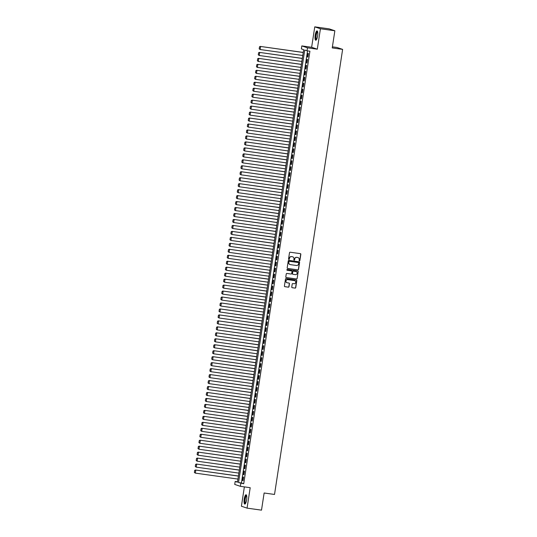 <?xml version="1.0" encoding="UTF-8"?>
<svg xmlns="http://www.w3.org/2000/svg" width="537" height="537" viewBox="0 0 537 537"><rect width="100%" height="100%" fill="white"/><g stroke="black" fill="none" stroke-linecap="round" stroke-linejoin="round"><path stroke-width="0.81" d="M299.431 260.888A0.416 0.403 108.6 0 0 299.888 260.532L300.841 254.31A0.591 0.571 108.6 0 0 300.364 253.645L290.161 252.222A0.591 0.571 108.6 0 0 289.503 252.726L288.55 258.948A0.416 0.403 108.6 0 0 288.886 259.418A0.416 0.403 108.6 0 0 289.349 259.062L289.47 258.257A1.9 1.826 108.6 0 1 291.571 256.632L292.417 256.753A1.9 1.826 108.6 0 1 293.947 258.881L293.826 259.686A0.416 0.403 108.6 0 0 294.155 260.15A0.416 0.403 108.6 0 0 294.618 259.794L294.739 258.988A1.9 1.826 108.6 0 1 296.84 257.371L297.693 257.492A1.9 1.826 108.6 0 1 299.216 259.619L299.096 260.425A0.416 0.403 108.6 0 0 299.431 260.888M299.284 260.834A0.416 0.403 108.6 0 0 299.733 260.479L300.686 254.256A0.591 0.571 108.6 0 0 300.384 253.652M288.745 259.364A0.416 0.403 108.6 0 0 289.195 259.009L289.47 258.257M294.014 260.103A0.416 0.403 108.6 0 0 294.464 259.747L294.739 258.988M246.617 499.826A4.712 1.242 -82 0 0 246.08 494.758A4.712 1.242 -82 0 0 244.234 499.021A4.712 1.242 -82 0 0 244.771 504.089A4.712 1.242 -82 0 0 246.617 499.826M317.602 35.966A4.712 1.242 -82 0 0 317.058 30.891A4.712 1.242 -82 0 0 315.212 35.16A4.712 1.242 -82 0 0 315.756 40.228A4.712 1.242 -82 0 0 317.602 35.966M291.752 287.047A0.591 0.571 108.6 0 0 292.229 287.711L295.088 288.107A0.591 0.571 108.6 0 0 295.746 287.604L296.8 280.69A0.591 0.571 108.6 0 0 296.323 280.025L286.127 278.602A0.591 0.571 108.6 0 0 285.469 279.106L284.409 286.02A0.591 0.571 108.6 0 0 284.885 286.684L288.342 287.167A0.591 0.571 108.6 0 0 289 286.657L289.456 283.704A0.591 0.571 108.6 0 0 288.973 283.039L287.261 282.798A1.584 1.53 108.6 0 1 286.013 280.878A1.584 1.53 108.6 0 1 287.745 279.663L294.457 280.603A1.584 1.53 108.6 0 1 295.706 282.522A1.584 1.53 108.6 0 1 293.981 283.737L292.86 283.583A0.591 0.571 108.6 0 0 292.202 284.086L291.752 287.047M240.838 483.347L240.381 486.327L234.723 484.421L235.179 481.434L237.475 482.213L303.66 49.672L301.364 48.894L301.821 45.914L307.479 47.82L307.023 50.807L304.734 50.028L238.542 482.568L243.724 483.75L309.916 51.21L307.023 50.807M334.86 30.777L320.428 28.756L314.763 26.85L329.194 28.864L334.86 30.777L332.235 47.927L342.626 49.377L274.521 494.449L264.13 493L261.506 510.15L247.067 508.136L250.195 487.697L240.381 486.327M314.763 26.85L311.635 47.283L317.3 49.196L320.428 28.756M317.3 49.196L307.479 47.82M297.874 269.896A0.591 0.571 108.6 0 0 298.532 269.393L299.592 262.479A0.591 0.571 108.6 0 0 299.109 261.814L288.913 260.391A0.591 0.571 108.6 0 0 288.255 260.895L287.194 267.809A0.591 0.571 108.6 0 0 287.678 268.473L297.72 269.843A0.591 0.571 108.6 0 0 298.377 269.339L299.438 262.425A0.591 0.571 108.6 0 0 299.136 261.821M298.196 271.588L297.136 278.495A0.591 0.571 108.6 0 1 296.484 279.005L286.281 277.575A0.591 0.571 108.6 0 1 285.805 276.911L286.255 273.957A0.591 0.571 108.6 0 1 286.912 273.447L291.047 274.024A0.591 0.571 108.6 0 0 291.705 273.521L292.007 271.561A0.591 0.571 108.6 0 0 291.531 270.896L287.221 270.292A0.416 0.403 108.6 0 1 286.892 269.789A0.416 0.403 108.6 0 1 287.349 269.473L297.72 270.923A0.591 0.571 108.6 0 1 298.196 271.588L297.136 278.495M244.369 486.884L241.408 506.223L247.067 508.136M307.842 57.097L308.392 53.519L308.01 53.391L307.459 56.969L307.842 57.097M306.929 63.064L307.479 59.486L307.097 59.359L306.546 62.936L306.929 63.064M306.016 69.031L306.567 65.454L306.184 65.319L305.634 68.904L306.016 69.031M305.103 74.999L305.654 71.414L305.271 71.287L304.721 74.865L305.103 74.999M304.19 80.959L304.741 77.382L304.358 77.254L303.808 80.832L304.19 80.959M303.277 86.927L303.828 83.349L303.445 83.222L302.895 86.799L303.277 86.927M302.365 92.894L302.915 89.317L302.532 89.189L301.982 92.767L302.365 92.894M301.452 98.862L302.002 95.284L301.619 95.15L301.069 98.734L301.452 98.862M300.539 104.829L301.089 101.245L300.707 101.117L300.156 104.695L300.539 104.829M299.626 110.79L300.176 107.212L299.794 107.085L299.243 110.662L299.626 110.79M298.713 116.757L299.263 113.179L298.881 113.052L298.33 116.63L298.713 116.757M297.8 122.725L298.35 119.147L297.968 119.019L297.417 122.597L297.8 122.725M296.887 128.692L297.438 125.114L297.055 124.98L296.505 128.565L296.887 128.692M295.974 134.659L296.525 131.075L296.142 130.947L295.592 134.525L295.974 134.659M295.061 140.62L295.612 137.042L295.229 136.915L294.679 140.493L295.061 140.62M294.148 146.588L294.699 143.01L294.316 142.882L293.766 146.46L294.148 146.588M293.236 152.555L293.786 148.977L293.403 148.85L292.853 152.427L293.236 152.555M292.323 158.522L292.873 154.945L292.49 154.81L291.94 158.395L292.323 158.522M291.41 164.49L291.96 160.905L291.578 160.778L291.027 164.356L291.41 164.49M290.497 170.451L291.047 166.873L290.665 166.745L290.114 170.323L290.497 170.451M289.584 176.418L290.134 172.84L289.752 172.713L289.201 176.29L289.584 176.418M288.671 182.385L289.221 178.808L288.839 178.68L288.288 182.258L288.671 182.385M287.758 188.353L288.309 184.775L287.926 184.641L287.376 188.225L287.758 188.353M286.845 194.32L287.396 190.736L287.013 190.608L286.463 194.186L286.845 194.32M285.932 200.281L286.483 196.703L286.1 196.576L285.55 200.153L285.932 200.281M285.019 206.248L285.57 202.671L285.187 202.543L284.637 206.121L285.019 206.248M284.107 212.216L284.657 208.638L284.274 208.51L283.724 212.088L284.107 212.216M283.194 218.183L283.744 214.605L283.361 214.471L282.811 218.056L283.194 218.183M282.281 224.151L282.831 220.566L282.449 220.438L281.898 224.016L282.281 224.151M281.368 230.111L281.918 226.533L281.536 226.406L280.985 229.984L281.368 230.111M280.455 236.079L281.005 232.501L280.623 232.373L280.072 235.951L280.455 236.079M279.542 242.046L280.092 238.468L279.71 238.341L279.159 241.918L279.542 242.046M278.629 248.013L279.18 244.436L278.797 244.301L278.247 247.886L278.629 248.013M277.716 253.981L278.267 250.396L277.884 250.269L277.334 253.847L277.716 253.981M276.803 259.942L277.354 256.364L276.971 256.236L276.421 259.814L276.803 259.942M275.89 265.909L276.441 262.331L276.058 262.204L275.508 265.781L275.89 265.909M274.978 271.876L275.528 268.299L275.145 268.171L274.595 271.749L274.978 271.876M274.065 277.844L274.615 274.266L274.232 274.132L273.682 277.716L274.065 277.844M273.152 283.811L273.702 280.227L273.32 280.099L272.769 283.677L273.152 283.811M272.239 289.779L272.789 286.194L272.407 286.067L271.856 289.644L272.239 289.779M271.326 295.739L271.876 292.162L271.494 292.034L270.943 295.612L271.326 295.739M270.413 301.707L270.963 298.129L270.581 298.001L270.03 301.579L270.413 301.707M269.5 307.674L270.051 304.096L269.668 303.962L269.118 307.547L269.5 307.674M268.587 313.642L269.138 310.057L268.755 309.93L268.205 313.507L268.587 313.642M267.674 319.609L268.225 316.024L267.842 315.897L267.292 319.475L267.674 319.609M266.761 325.57L267.312 321.992L266.929 321.864L266.379 325.442L266.761 325.57M265.849 331.537L266.399 327.959L266.016 327.832L265.466 331.41L265.849 331.537M264.936 337.505L265.486 333.927L265.103 333.792L264.553 337.377L264.936 337.505M264.023 343.472L264.573 339.887L264.191 339.76L263.64 343.344L264.023 343.472M263.11 349.439L263.66 345.855L263.278 345.727L262.727 349.305L263.11 349.439M262.197 355.4L262.747 351.822L262.365 351.695L261.814 355.272L262.197 355.4M261.284 361.367L261.834 357.79L261.452 357.662L260.901 361.24L261.284 361.367M260.371 367.335L260.922 363.757L260.539 363.623L259.989 367.207L260.371 367.335M259.458 373.302L260.009 369.718L259.626 369.59L259.076 373.175L259.458 373.302M258.545 379.27L259.096 375.685L258.713 375.558L258.163 379.135L258.545 379.27M257.632 385.23L258.183 381.653L257.8 381.525L257.25 385.103L257.632 385.23M256.72 391.198L257.27 387.62L256.887 387.492L256.337 391.07L256.72 391.198M255.807 397.165L256.357 393.587L255.974 393.453L255.424 397.038L255.807 397.165M254.894 403.133L255.444 399.548L255.062 399.421L254.511 403.005L254.894 403.133M253.981 409.1L254.531 405.516L254.149 405.388L253.598 408.966L253.981 409.1M253.068 415.061L253.618 411.483L253.236 411.355L252.685 414.933L253.068 415.061M252.155 421.028L252.705 417.45L252.323 417.323L251.772 420.901L252.155 421.028M251.242 426.996L251.793 423.418L251.41 423.284L250.86 426.868L251.242 426.996M250.329 432.963L250.88 429.378L250.497 429.251L249.947 432.835L250.329 432.963M249.416 438.93L249.967 435.346L249.584 435.218L249.034 438.796L249.416 438.93M248.503 444.891L249.054 441.313L248.671 441.186L248.121 444.764L248.503 444.891M247.591 450.858L248.141 447.281L247.758 447.153L247.208 450.731L247.591 450.858M246.678 456.826L247.228 453.248L246.845 453.114L246.295 456.698L246.678 456.826M245.765 462.793L246.315 459.209L245.933 459.081L245.382 462.666L245.765 462.793M244.852 468.761L245.402 465.176L245.02 465.049L244.469 468.626L244.852 468.761M243.939 474.721L244.489 471.144L244.107 471.016L243.556 474.594L243.939 474.721M307.547 50.881L241.428 482.978L243.724 483.75M243.194 476.984L242.643 480.561L243.026 480.689L243.576 477.111L243.194 476.984M342.626 49.377L336.968 47.471L332.403 46.833M237.542 481.77L235.179 481.434M311.635 47.283L301.821 45.914M241.428 482.978L238.542 482.568M307.459 56.969L307.855 57.023M306.546 62.936L306.942 62.99M305.634 68.904L306.03 68.958M304.721 74.865L305.117 74.925M303.808 80.832L304.204 80.886M302.895 86.799L303.291 86.853M301.982 92.767L302.378 92.82M301.069 98.734L301.465 98.788M300.156 104.695L300.552 104.755M299.243 110.662L299.639 110.716M298.33 116.63L298.726 116.683M297.417 122.597L297.813 122.651M296.505 128.565L296.901 128.618M295.592 134.525L295.988 134.586M294.679 140.493L295.075 140.546M293.766 146.46L294.162 146.514M292.853 152.427L293.249 152.481M291.94 158.395L292.336 158.449M291.027 164.356L291.423 164.416M290.114 170.323L290.51 170.377M289.201 176.29L289.597 176.344M288.288 182.258L288.684 182.312M287.376 188.225L287.772 188.279M286.463 194.186L286.859 194.246M285.55 200.153L285.946 200.207M284.637 206.121L285.033 206.174M283.724 212.088L284.12 212.142M282.811 218.056L283.207 218.109M281.898 224.016L282.294 224.077M280.985 229.984L281.381 230.037M280.072 235.951L280.468 236.005M279.159 241.918L279.555 241.972M278.247 247.886L278.643 247.94M277.334 253.847L277.73 253.907M276.421 259.814L276.817 259.868M275.508 265.781L275.904 265.835M274.595 271.749L274.991 271.803M273.682 277.716L274.078 277.77M272.769 283.677L273.165 283.737M271.856 289.644L272.252 289.698M270.943 295.612L271.339 295.665M270.03 301.579L270.426 301.633M269.118 307.547L269.514 307.6M268.205 313.507L268.601 313.568M267.292 319.475L267.688 319.528M266.379 325.442L266.775 325.496M265.466 331.41L265.862 331.463M264.553 337.377L264.949 337.431M263.64 343.344L264.036 343.398M262.727 349.305L263.123 349.365M261.814 355.272L262.21 355.326M260.901 361.24L261.297 361.294M259.989 367.207L260.385 367.261M259.076 373.175L259.472 373.228M258.163 379.135L258.559 379.196M257.25 385.103L257.646 385.157M256.337 391.07L256.733 391.124M255.424 397.038L255.82 397.091M254.511 403.005L254.907 403.059M253.598 408.966L253.994 409.026M252.685 414.933L253.081 414.987M251.772 420.901L252.168 420.954M250.86 426.868L251.256 426.922M249.947 432.835L250.343 432.889M249.034 438.796L249.43 438.857M248.121 444.764L248.517 444.817M247.208 450.731L247.604 450.785M246.295 456.698L246.691 456.752M245.382 462.666L245.778 462.719M244.469 468.626L244.865 468.687M243.556 474.594L243.952 474.648M242.643 480.561L243.039 480.615M297.934 257.538A1.9 1.826 108.6 0 0 297.538 257.438L297.693 257.492M294.585 258.941A1.9 1.826 108.6 0 1 296.686 257.317L297.538 257.438M292.665 256.807A1.9 1.826 108.6 0 0 292.269 256.699L292.417 256.753M289.315 258.203A1.9 1.826 108.6 0 1 291.416 256.585L292.269 256.699M287.503 268.419A0.591 0.571 108.6 0 0 287.523 268.419L297.72 269.843M298.7 263.016A0.416 0.403 108.6 0 0 298.364 262.546L289.409 261.297A0.416 0.403 108.6 0 0 288.946 261.653L288.819 262.499A1.9 1.826 108.6 0 0 290.349 264.627L296.464 265.486A1.9 1.826 108.6 0 0 298.565 263.862L298.7 263.016M289.953 264.526A1.9 1.826 108.6 0 1 288.664 262.452L288.799 261.6A0.416 0.403 108.6 0 1 289.255 261.244L298.21 262.499M286.281 277.575L286.127 277.528A0.591 0.571 108.6 0 0 286.127 277.528L296.33 278.951A0.591 0.571 108.6 0 0 296.988 278.448M291.551 270.896A0.591 0.571 108.6 0 0 291.376 270.843L287.221 270.292M295.343 274.629A1.584 1.53 108.6 0 0 296.088 271.554A1.584 1.53 108.6 0 0 295.82 271.494L293.457 271.165A0.591 0.571 108.6 0 0 292.799 271.668L292.497 273.628A0.591 0.571 108.6 0 0 292.974 274.3L295.343 274.629M296.015 271.534A1.584 1.53 108.6 0 0 295.672 271.44L295.82 271.494M292.799 274.239A0.591 0.571 108.6 0 1 292.35 273.581L292.645 271.621A0.591 0.571 108.6 0 1 293.303 271.111L295.672 271.44M298.042 271.534A0.591 0.571 108.6 0 0 297.74 270.923M294.645 280.643A1.584 1.53 108.6 0 0 294.303 280.556L294.457 280.603M286.919 282.71A1.584 1.53 108.6 0 1 287.59 279.616L294.303 280.556M284.711 286.63A0.591 0.571 108.6 0 0 284.738 286.63L288.194 287.114A0.591 0.571 108.6 0 0 288.846 286.61L289.302 283.65A0.591 0.571 108.6 0 0 289 283.039M292.229 287.711L292.074 287.657A0.591 0.571 108.6 0 0 292.074 287.657L294.934 288.06A0.591 0.571 108.6 0 0 295.592 287.55L296.652 280.643A0.591 0.571 108.6 0 0 296.35 280.032M303.237 52.425L260.217 46.41L303.224 52.498M302.767 55.479L260.143 49.525L259.19 48.88L259.512 46.793L259.19 48.88M259.666 46.847L260.599 46.544L260.143 49.525L259.344 48.934M259.512 46.793L260.217 46.41M316.494 39.631A4.081 1.074 98 0 1 315.837 35.274A4.081 1.074 98 0 1 317.602 31.67M317.662 31.925A3.779 0.993 -82 0 0 316.199 35.341A3.779 0.993 -82 0 0 316.622 39.402M317.3 31.025A4.685 1.228 -82 0 0 315.682 35.227A4.685 1.228 -82 0 0 316.018 40.161M245.51 503.491A4.081 1.074 98 0 1 244.704 500.625A4.081 1.074 98 0 1 245.906 495.826A4.081 1.074 98 0 1 246.624 495.53M246.684 495.785A3.779 0.993 -82 0 0 246.194 496.134A3.779 0.993 -82 0 0 245.1 500.242A3.779 0.993 -82 0 0 245.637 503.263M246.315 494.892A4.685 1.228 -82 0 0 245.906 495.282A4.685 1.228 -82 0 0 244.583 500.014A4.685 1.228 -82 0 0 245.04 504.028M302.324 58.392L259.304 52.378L302.311 58.466M301.854 61.446L259.23 55.492L258.277 54.848L258.599 52.76L258.277 54.848M258.753 52.814L259.686 52.505L259.23 55.492L258.431 54.902M258.599 52.76L259.304 52.378M301.411 64.353L258.391 58.345L301.398 64.427M300.942 67.414L258.317 61.46L257.364 60.815L257.686 58.728L257.364 60.815M257.841 58.775L258.774 58.473L258.317 61.46L257.518 60.869M257.686 58.728L258.391 58.345M300.498 70.32L257.478 64.312L300.485 70.394M300.029 73.381L257.404 67.42L256.451 66.783L256.773 64.695L256.451 66.783M256.928 64.742L257.861 64.44L257.404 67.42L256.605 66.83M256.773 64.695L257.478 64.312M299.586 76.288L256.565 70.28L299.572 76.361M299.116 79.342L256.491 73.388L255.538 72.743L255.86 70.656L255.538 72.743M256.015 70.709L256.948 70.407L256.491 73.388L255.693 72.797M255.86 70.656L256.565 70.28M298.673 82.255L255.652 76.241L298.659 82.329M298.203 85.309L255.578 79.355L254.625 78.711L254.947 76.623L254.625 78.711M255.102 76.677L256.035 76.375L255.578 79.355L254.78 78.764M254.947 76.623L255.652 76.241M297.76 88.222L254.739 82.208L297.746 88.296M297.29 91.277L254.666 85.323L253.712 84.678L254.035 82.591L253.712 84.678M254.189 82.644L255.122 82.336L254.666 85.323L253.867 84.732M254.035 82.591L254.739 82.208M296.847 94.183L253.826 88.175L296.833 94.257M296.377 97.244L253.753 91.29L252.799 90.646L253.122 88.558L252.799 90.646M253.276 88.605L254.209 88.303L253.753 91.29L252.954 90.699M253.122 88.558L253.826 88.175M295.934 100.15L252.914 94.143L295.921 100.224M295.464 103.211L252.84 97.251L251.887 96.613L252.209 94.525L251.887 96.613M252.363 94.572L253.296 94.27L252.84 97.251L252.041 96.66M252.209 94.525L252.914 94.143M295.021 106.118L252.001 100.11L295.008 106.192M294.551 109.172L251.927 103.218L250.974 102.574L251.296 100.486L250.974 102.574M251.45 100.54L252.383 100.238L251.927 103.218L251.128 102.627M251.296 100.486L252.001 100.11M294.108 112.085L251.088 106.071L294.095 112.159M293.638 115.14L251.014 109.186L250.061 108.541L250.383 106.454L250.061 108.541M250.537 106.507L251.47 106.205L251.014 109.186L250.215 108.595M250.383 106.454L251.088 106.071M293.195 118.053L250.175 112.038L293.182 118.127M292.725 121.107L250.101 115.153L249.148 114.509L249.47 112.421L249.148 114.509M249.624 112.475L250.557 112.166L250.101 115.153L249.302 114.562M249.47 112.421L250.175 112.038M292.282 124.013L249.262 118.006L292.269 124.087M291.813 127.074L249.188 121.12L248.235 120.476L248.557 118.388L248.235 120.476M248.712 118.435L249.645 118.133L249.188 121.12L248.389 120.53M248.557 118.388L249.262 118.006M291.369 129.981L248.349 123.973L291.356 130.055M290.9 133.042L248.275 127.081L247.322 126.443L247.644 124.356L247.322 126.443M247.799 124.403L248.732 124.101L248.275 127.081L247.476 126.49M247.644 124.356L248.349 123.973M290.457 135.948L247.436 129.941L290.443 136.022M289.987 139.002L247.362 133.048L246.409 132.404L246.731 130.316L246.409 132.404M246.886 130.37L247.819 130.068L247.362 133.048L246.564 132.458M246.731 130.316L247.436 129.941M289.544 141.916L246.523 135.901L289.53 141.99M289.074 144.97L246.449 139.016L245.496 138.371L245.818 136.284L245.496 138.371M245.973 136.338L246.906 136.036L246.449 139.016L245.651 138.425M245.818 136.284L246.523 135.901M288.631 147.883L245.61 141.869L288.617 147.957M288.161 150.937L245.537 144.983L244.583 144.339L244.906 142.251L244.583 144.339M245.06 142.305L245.993 141.996L245.537 144.983L244.738 144.393M244.906 142.251L245.61 141.869M287.718 153.844L244.697 147.836L287.704 153.918M287.248 156.905L244.624 150.951L243.67 150.306L243.993 148.219L243.67 150.306M244.147 148.266L245.08 147.964L244.624 150.951L243.825 150.36M243.993 148.219L244.697 147.836M286.805 159.811L243.785 153.804L286.792 159.885M286.335 162.872L243.711 156.911L242.758 156.274L243.08 154.186L242.758 156.274M243.234 154.233L244.167 153.931L243.711 156.911L242.912 156.321M243.08 154.186L243.785 153.804M285.892 165.779L242.872 159.771L285.879 165.852M285.422 168.833L242.798 162.879L241.845 162.234L242.167 160.147L241.845 162.234M242.321 160.201L243.254 159.898L242.798 162.879L241.999 162.288M242.167 160.147L242.872 159.771M284.979 171.746L241.959 165.732L284.966 171.82M284.509 174.8L241.885 168.846L240.932 168.202L241.254 166.114L240.932 168.202M241.408 166.168L242.341 165.866L241.885 168.846L241.086 168.256M241.254 166.114L241.959 165.732M284.066 177.713L241.046 171.699L284.053 177.787M283.596 180.768L240.972 174.814L240.019 174.169L240.341 172.082L240.019 174.169M240.495 172.135L241.428 171.827L240.972 174.814L240.173 174.223M240.341 172.082L241.046 171.699M283.153 183.674L240.133 177.666L283.14 183.748M282.684 186.735L240.059 180.781L239.106 180.137L239.428 178.049L239.106 180.137M239.583 178.096L240.516 177.794L240.059 180.781L239.26 180.19M239.428 178.049L240.133 177.666M282.24 189.642L239.22 183.634L282.227 189.715M281.771 192.702L239.146 186.742L238.193 186.104L238.515 184.016L238.193 186.104M238.67 184.063L239.603 183.761L239.146 186.742L238.347 186.151M238.515 184.016L239.22 183.634M281.328 195.609L238.307 189.601L281.314 195.683M280.858 198.663L238.233 192.709L237.28 192.065L237.602 189.977L237.28 192.065M237.757 190.031L238.69 189.729L238.233 192.709L237.435 192.118M237.602 189.977L238.307 189.601M280.415 201.576L237.394 195.562L280.401 201.65M279.945 204.631L237.32 198.677L236.367 198.032L236.689 195.945L236.367 198.032M236.844 195.998L237.777 195.696L237.32 198.677L236.522 198.086M236.689 195.945L237.394 195.562M279.502 207.544L236.481 201.529L279.488 207.618M279.032 210.598L236.408 204.644L235.454 204L235.777 201.912L235.454 204M235.931 201.966L236.864 201.657L236.408 204.644L235.609 204.053M235.777 201.912L236.481 201.529M278.589 213.504L235.568 207.497L278.575 213.578M278.119 216.565L235.495 210.611L234.541 209.967L234.864 207.879L234.541 209.967M235.018 207.933L235.951 207.624L235.495 210.611L234.696 210.021M234.864 207.879L235.568 207.497M277.676 219.472L234.656 213.464L277.663 219.546M277.206 222.533L234.582 216.572L233.629 215.934L233.951 213.847L233.629 215.934M234.105 213.894L235.038 213.592L234.582 216.572L233.783 215.981M233.951 213.847L234.656 213.464M276.763 225.439L233.743 219.432L276.75 225.513M276.293 228.493L233.669 222.54L232.716 221.902L233.038 219.808L232.716 221.902M233.192 219.861L234.125 219.559L233.669 222.54L232.87 221.949M233.038 219.808L233.743 219.432M275.85 231.407L232.83 225.392L275.837 231.481M275.38 234.461L232.756 228.507L231.803 227.863L232.125 225.775L231.803 227.863M232.273 225.829L233.212 225.527L232.756 228.507L231.957 227.916M232.125 225.775L232.83 225.392M274.937 237.374L231.917 231.36L274.924 237.448M274.467 240.428L231.843 234.474L230.89 233.83L231.212 231.742L230.89 233.83M231.36 231.796L232.299 231.487L231.843 234.474L231.044 233.884M231.212 231.742L231.917 231.36M274.024 243.335L231.004 237.327L274.011 243.409M273.555 246.396L230.93 240.442L229.977 239.797L230.299 237.71L229.977 239.797M230.447 237.763L231.387 237.455L230.93 240.442L230.131 239.851M230.299 237.71L231.004 237.327M273.111 249.302L230.091 243.295L273.098 249.376M272.642 252.363L230.017 246.402L229.064 245.765L229.386 243.677L229.064 245.765M229.534 243.724L230.474 243.422L230.017 246.402L229.218 245.812M229.386 243.677L230.091 243.295M272.199 255.27L229.178 249.262L272.185 255.343M271.729 258.324L229.104 252.37L228.151 251.732L228.473 249.638L228.151 251.732M228.621 249.692L229.561 249.39L229.104 252.37L228.306 251.779M228.473 249.638L229.178 249.262M271.286 261.237L228.265 255.223L271.272 261.311M270.816 264.291L228.191 258.337L227.238 257.693L227.56 255.605L227.238 257.693M227.708 255.659L228.648 255.357L228.191 258.337L227.393 257.747M227.56 255.605L228.265 255.223M270.373 267.204L227.352 261.19L270.359 267.278M269.903 270.259L227.279 264.305L226.325 263.66L226.648 261.573L226.325 263.66M226.795 261.626L227.735 261.318L227.279 264.305L226.48 263.714M226.648 261.573L227.352 261.19M269.46 273.165L226.439 267.158L269.446 273.239M268.99 276.226L226.366 270.272L225.412 269.628L225.735 267.54L225.412 269.628M225.882 267.594L226.822 267.285L226.366 270.272L225.567 269.681M225.735 267.54L226.439 267.158M268.547 279.133L225.527 273.125L268.534 279.206M268.077 282.193L225.453 276.233L224.5 275.595L224.822 273.508L224.5 275.595M224.969 273.555L225.909 273.252L225.453 276.233L224.654 275.642M224.822 273.508L225.527 273.125M267.634 285.1L224.614 279.092L267.621 285.174M267.164 288.154L224.54 282.2L223.587 281.563L223.909 279.468L223.587 281.563M224.057 279.522L224.996 279.22L224.54 282.2L223.741 281.61M223.909 279.468L224.614 279.092M266.721 291.067L223.701 285.053L266.708 291.141M266.251 294.122L223.627 288.168L222.674 287.523L222.996 285.436L222.674 287.523M223.144 285.489L224.083 285.187L223.627 288.168L222.828 287.577M222.996 285.436L223.701 285.053M265.808 297.035L222.788 291.02L265.795 297.109M265.338 300.089L222.714 294.135L221.761 293.491L222.083 291.403L221.761 293.491M222.231 291.457L223.17 291.148L222.714 294.135L221.915 293.544M222.083 291.403L222.788 291.02M264.895 302.996L221.875 296.988L264.882 303.069M264.426 306.056L221.801 300.102L220.848 299.458L221.17 297.37L220.848 299.458M221.318 297.424L222.258 297.115L221.801 300.102L221.002 299.512M221.17 297.37L221.875 296.988M263.982 308.963L220.962 302.955L263.969 309.037M263.513 312.024L220.888 306.063L219.935 305.425L220.257 303.338L219.935 305.425M220.405 303.385L221.345 303.083L220.888 306.063L220.089 305.472M220.257 303.338L220.962 302.955M263.07 314.93L220.049 308.923L263.056 315.004M262.6 317.985L219.975 312.031L219.022 311.393L219.344 309.299L219.022 311.393M219.492 309.352L220.432 309.05L219.975 312.031L219.177 311.44M219.344 309.299L220.049 308.923M262.157 320.898L219.136 314.883L262.143 320.972M261.687 323.952L219.062 317.998L218.109 317.354L218.431 315.266L218.109 317.354M218.579 315.32L219.519 315.018L219.062 317.998L218.264 317.407M218.431 315.266L219.136 314.883M261.244 326.865L218.223 320.851L261.23 326.939M260.774 329.919L218.15 323.965L217.196 323.321L217.519 321.233L217.196 323.321M217.666 321.287L218.606 320.978L218.15 323.965L217.351 323.375M217.519 321.233L218.223 320.851M260.331 332.826L217.31 326.818L260.317 332.9M259.861 335.887L217.237 329.933L216.283 329.288L216.606 327.201L216.283 329.288M216.753 327.255L217.693 326.946L217.237 329.933L216.438 329.342M216.606 327.201L217.31 326.818M259.418 338.793L216.398 332.786L259.405 338.867M258.948 341.854L216.324 335.894L215.371 335.256L215.693 333.168L215.371 335.256M215.84 333.215L216.78 332.913L216.324 335.894L215.525 335.303M215.693 333.168L216.398 332.786M258.505 344.761L215.485 338.753L258.492 344.835M258.035 347.815L215.411 341.861L214.458 341.223L214.78 339.129L214.458 341.223M214.928 339.183L215.867 338.881L215.411 341.861L214.612 341.27M214.78 339.129L215.485 338.753M257.592 350.728L214.572 344.714L257.579 350.802M257.122 353.782L214.491 347.828L213.545 347.184L213.867 345.096L213.545 347.184M214.015 345.15L214.948 344.848L214.491 347.828L213.699 347.238M213.867 345.096L214.572 344.714M256.679 356.696L213.659 350.681L256.666 356.769M256.209 359.75L213.578 353.796L212.632 353.151L212.954 351.064L212.632 353.151M213.102 351.117L214.035 350.809L213.578 353.796L212.786 353.205M212.954 351.064L213.659 350.681M255.766 362.656L212.739 356.649L255.753 362.73M255.297 365.717L212.665 359.763L211.719 359.119L212.041 357.031L211.719 359.119M212.189 357.085L213.122 356.776L212.665 359.763L211.873 359.172M212.041 357.031L212.739 356.649M254.853 368.624L211.826 362.616L254.84 368.697M254.384 371.685L211.753 365.724L210.806 365.086L211.128 362.999L210.806 365.086M211.276 363.046L212.209 362.743L211.753 365.724L210.96 365.133M211.128 362.999L211.826 362.616M253.941 374.591L210.913 368.583L253.927 374.665M253.471 377.645L210.84 371.691L209.893 371.054L210.215 368.959L209.893 371.054M210.363 369.013L211.296 368.711L210.84 371.691L210.048 371.101M210.215 368.959L210.913 368.583M253.028 380.558L210.001 374.544L253.014 380.632M252.558 383.613L209.927 377.659L208.98 377.014L209.302 374.927L208.98 377.014M209.45 374.98L210.383 374.678L209.927 377.659L209.135 377.068M209.302 374.927L210.001 374.544M252.115 386.526L209.088 380.511L252.101 386.6M251.645 389.58L209.014 383.626L208.067 382.982L208.39 380.894L208.067 382.982M208.537 380.948L209.47 380.639L209.014 383.626L208.222 383.035M208.39 380.894L209.088 380.511M251.202 392.487L208.175 386.479L251.188 392.56M250.732 395.547L208.101 389.594L207.154 388.949L207.477 386.862L207.154 388.949M207.624 386.915L208.557 386.606L208.101 389.594L207.309 389.003M207.477 386.862L208.175 386.479M250.289 398.454L207.262 392.446L250.276 398.528M249.819 401.515L207.188 395.554L206.242 394.917L206.564 392.829L206.242 394.917M206.711 392.876L207.644 392.574L207.188 395.554L206.396 394.964M206.564 392.829L207.262 392.446M249.376 404.421L206.349 398.414L249.363 404.495M248.906 407.482L206.275 401.522L205.329 400.884L205.651 398.79L205.329 400.884M205.799 398.843L206.732 398.541L206.275 401.522L205.483 400.931M205.651 398.79L206.349 398.414M248.463 410.389L205.436 404.374L248.45 410.463M247.993 413.443L205.362 407.489L204.416 406.845L204.738 404.757L204.416 406.845M204.886 404.811L205.819 404.509L205.362 407.489L204.57 406.898M204.738 404.757L205.436 404.374M247.55 416.356L204.523 410.342L247.537 416.43M247.08 419.41L204.449 413.456L203.503 412.812L203.825 410.724L203.503 412.812M203.973 410.778L204.906 410.469L204.449 413.456L203.657 412.866M203.825 410.724L204.523 410.342M246.637 422.317L203.61 416.309L246.624 422.397M246.168 425.378L203.536 419.424L202.59 418.779L202.912 416.692L202.59 418.779M203.06 416.746L203.993 416.437L203.536 419.424L202.744 418.833M202.912 416.692L203.61 416.309M245.724 428.284L202.697 422.277L245.711 428.358M245.255 431.345L202.624 425.385L201.677 424.747L201.999 422.659L201.677 424.747M202.147 422.706L203.08 422.404L202.624 425.385L201.831 424.794M201.999 422.659L202.697 422.277M244.812 434.252L201.784 428.244L244.798 434.326M244.342 437.313L201.711 431.352L200.764 430.714L201.086 428.62L200.764 430.714M201.234 428.674L202.167 428.372L201.711 431.352L200.919 430.761M201.086 428.62L201.784 428.244M243.899 440.219L200.872 434.205L243.885 440.293M243.429 443.273L200.798 437.319L199.851 436.675L200.173 434.587L199.851 436.675M200.321 434.641L201.254 434.339L200.798 437.319L200.006 436.729M200.173 434.587L200.872 434.205M242.986 446.187L199.959 440.172L242.972 446.26M242.516 449.241L199.885 443.287L198.938 442.642L199.254 440.555L198.938 442.642M199.408 440.608L200.341 440.3L199.885 443.287L199.093 442.696M199.254 440.555L199.959 440.172M242.073 452.147L199.046 446.14L242.059 452.228M241.603 455.208L198.972 449.254L198.025 448.61L198.341 446.522L198.025 448.61M198.495 446.576L199.428 446.267L198.972 449.254L198.18 448.663M198.341 446.522L199.046 446.14M241.16 458.115L198.133 452.107L241.147 458.189M240.69 461.176L198.059 455.215L197.113 454.577L197.428 452.49L197.113 454.577M197.582 452.537L198.515 452.235L198.059 455.215L197.267 454.624M197.428 452.49L198.133 452.107M240.247 464.082L197.22 458.074L240.234 464.156M239.777 467.143L197.146 461.182L196.2 460.545L196.515 458.45L196.2 460.545M196.67 458.504L197.603 458.202L197.146 461.182L196.354 460.592M196.515 458.45L197.22 458.074M239.334 470.05L196.307 464.035L239.321 470.123M238.864 473.104L196.233 467.15L195.287 466.505L195.602 464.418L195.287 466.505M195.757 464.471L196.69 464.169L196.233 467.15L195.441 466.559M195.602 464.418L196.307 464.035M238.421 476.017L195.394 470.003L238.408 476.091M237.951 479.071L195.32 473.117L194.374 472.473L194.689 470.385L194.374 472.473M194.844 470.439L195.777 470.13L195.32 473.117L194.528 472.526M194.689 470.385L195.394 470.003"/></g></svg>

